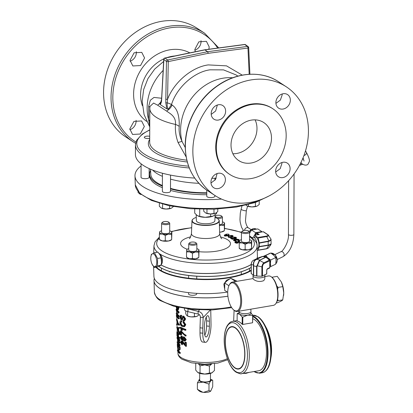 <?xml version="1.0" encoding="UTF-8"?>
<svg xmlns="http://www.w3.org/2000/svg" width="413" height="413" viewBox="0 0 413 413"><rect width="100%" height="100%" fill="white"/><g stroke="black" fill="none" stroke-linecap="round" stroke-linejoin="round"><path stroke-width="0.62" d="M232.395 321.381A26.546 11.471 80.3 0 1 232.726 321.314A26.546 11.471 80.3 0 1 237.263 322.481A26.546 11.471 80.3 0 1 249.122 350.565A26.546 11.471 80.3 0 1 241.626 373.651A26.546 11.471 80.3 0 1 241.295 373.693C241.491 374.209 239.819 373.744 236.282 372.304C228.817 367.72 223.19 349.981 224.352 336.6C224.708 331.933 225.741 328.18 227.444 325.341C231.151 320.545 231.564 322.037 232.395 321.381M235.771 371.54A25.307 10.934 80.3 0 1 224.269 340.1A25.307 10.934 80.3 0 1 235.942 323.869A25.307 10.934 80.3 0 1 247.444 355.309A25.307 10.934 80.3 0 1 235.771 371.54M136.073 120.343A8.126 6.799 -56.7 0 1 136.109 121.102A8.126 6.799 -56.7 0 1 129.842 129.744M129.806 128.908L133.946 121.381L141.602 120.957L144.344 126.507L140.198 134.029L132.552 134.457L129.806 128.908M136.305 51.718A8.126 6.799 -56.7 0 1 136.347 52.559A8.126 6.799 -56.7 0 1 130.09 61.201M130.043 60.365L134.106 52.792L141.762 52.368L144.581 57.97L140.523 65.548L132.857 65.966L130.043 60.365M201.012 40.722A8.126 6.799 -56.7 0 1 201.054 41.553A8.126 6.799 -56.7 0 1 194.879 50.169M195.21 51.759L194.843 49.421L198.849 41.811L206.417 41.326L209.2 46.901L208.88 49.24M275.889 102.62A8.126 6.799 -56.7 0 1 279.968 95.052A8.126 6.799 -56.7 0 1 287.577 94.598A8.126 6.799 -56.7 0 1 290.339 100.163A8.126 6.799 -56.7 0 1 286.266 107.726A8.126 6.799 -56.7 0 1 278.656 108.185A8.126 6.799 -56.7 0 1 275.889 102.62M282.156 93.978L282.198 94.814L280.386 100.085L275.925 103.379M211.182 113.627A8.126 6.799 -56.7 0 1 215.261 106.064A8.126 6.799 -56.7 0 1 222.87 105.604A8.126 6.799 -56.7 0 1 225.632 111.169A8.126 6.799 -56.7 0 1 221.559 118.732A8.126 6.799 -56.7 0 1 213.949 119.192A8.126 6.799 -56.7 0 1 211.182 113.627M217.367 105.01L215.607 111.035L211.219 114.37M210.945 182.164A8.126 6.799 -56.7 0 1 215.023 174.601A8.126 6.799 -56.7 0 1 222.628 174.141A8.126 6.799 -56.7 0 1 225.395 179.707A8.126 6.799 -56.7 0 1 221.316 187.275A8.126 6.799 -56.7 0 1 213.712 187.729A8.126 6.799 -56.7 0 1 210.945 182.164M217.119 173.553L215.405 179.655L210.986 182.995M275.652 171.158A8.126 6.799 -56.7 0 1 279.73 163.594A8.126 6.799 -56.7 0 1 287.334 163.135A8.126 6.799 -56.7 0 1 290.102 168.7A8.126 6.799 -56.7 0 1 286.023 176.263A8.126 6.799 -56.7 0 1 278.419 176.723A8.126 6.799 -56.7 0 1 275.652 171.158M281.909 162.521L281.955 163.357L280.174 168.695L275.693 171.999M255.12 119.863A22.761 19.05 -56.7 0 1 256.984 128.598A22.761 19.05 -56.7 0 1 232.886 153.744M231.022 145.009A22.761 19.05 -56.7 0 1 242.436 123.817A22.761 19.05 -56.7 0 1 263.747 122.537A22.761 19.05 -56.7 0 1 271.496 138.123A22.761 19.05 -56.7 0 1 260.076 159.315A22.761 19.05 -56.7 0 1 238.766 160.595A22.761 19.05 -56.7 0 1 231.022 145.009M281.305 281.929A12.184 5.266 80.3 0 1 281.336 281.986A12.184 5.266 80.3 0 1 283.741 293.08A12.184 5.266 80.3 0 1 283.612 295.388A12.184 5.266 80.3 0 1 283.602 295.465M272.766 278.145L272.559 277.128L277.242 276.333L281.325 281.965L282.797 286.622L283.741 293.085L282.75 299.874C282.162 300.643 280.293 301.635 277.149 302.837L276.189 303.003M277.123 301.046L278.068 300.669L277.66 299.058M229.225 285.078A14.228 6.149 -99.7 0 0 228.162 297.928A14.228 6.149 -99.7 0 0 233.412 309.698A14.228 6.149 -99.7 0 0 234.176 310.292A14.228 6.149 -99.7 0 0 240.733 301.17A14.228 6.149 -99.7 0 0 234.269 283.499A14.228 6.149 -99.7 0 0 229.225 285.078L229.587 284.418A14.899 6.438 80.3 0 1 232.323 282.105A14.899 6.438 80.3 0 1 234.868 282.766A14.899 6.438 80.3 0 1 241.522 298.522A14.899 6.438 80.3 0 1 237.32 311.479L273.442 305.336A14.899 6.438 -99.7 0 0 276.178 303.023A14.899 6.438 -99.7 0 0 277.288 289.57A14.899 6.438 -99.7 0 0 271.79 277.242A14.899 6.438 -99.7 0 0 270.99 276.617A14.899 6.438 -99.7 0 0 268.445 275.961L264.893 276.565M237.32 311.479A14.899 6.438 80.3 0 1 234.77 310.824A14.899 6.438 80.3 0 1 233.975 310.199L233.412 309.698M253.004 274.965L253.004 275.884A5.958 2.003 0.2 0 0 253.004 275.91L253.112 278.889L253.752 279.549C256.834 281.645 260.164 282.007 263.742 280.644L264.785 278.956L264.919 275.951A5.958 2.003 0.2 0 0 264.919 275.925L264.924 274.955M249.168 372.366A5.622 1.889 -179.8 0 1 245.105 373.058M247.454 372.841A2.912 0.981 -179.8 0 1 243.531 373.326M244.248 373.202A3.252 1.094 0.2 0 0 247.103 372.898M250.867 309.177L250.949 311.681A5.958 2.003 -179.8 0 1 250.949 311.707A5.958 2.003 -179.8 0 1 246.391 313.637A5.958 2.003 -179.8 0 1 239.695 312.584A5.958 2.003 -179.8 0 1 239.034 311.665A5.958 2.003 -179.8 0 1 239.034 311.639L239.05 311.185M250.949 311.707L250.944 313.338A5.958 2.003 -179.8 0 1 247.712 315.109A5.958 2.003 -179.8 0 1 239.69 314.216L242.214 317.055L242.188 324.282L242.772 324.437L252.596 322.765L252.808 315.253A8.126 2.731 -179.8 0 1 252.622 315.449L252.596 322.765M258.14 316.869A28.734 12.416 80.3 0 1 264.79 324.974L266.277 327.757A23.835 10.299 80.3 0 1 271.16 356.476L270.675 359.589C269.467 367.281 266.669 371.674 262.281 372.774A29.147 12.591 -99.7 0 0 270.51 347.426A29.147 12.591 -99.7 0 0 257.49 316.595A29.147 12.591 -99.7 0 0 252.808 315.264L257.955 316.683C260.453 318.361 262.73 321.123 264.79 324.974A28.734 12.416 80.3 0 1 270.675 359.589M252.797 318.733A26.546 11.471 80.3 0 1 254.398 319.569A26.546 11.471 80.3 0 1 266.256 347.648A26.546 11.471 80.3 0 1 258.765 370.735L241.626 373.651M239.705 312.316L237.341 313.539A8.126 2.731 -179.8 0 0 237.155 313.735L237.129 320.963A26.546 11.471 80.3 0 1 239.659 322.073A26.546 11.471 80.3 0 1 242.188 324.282M253.004 275.91A5.958 2.003 0.2 0 0 257.232 277.815A5.958 2.003 0.2 0 0 263.876 277.051A5.958 2.003 0.2 0 0 264.919 275.951M152.299 253.866A6.567 2.839 -99.7 0 0 150.848 256.989A6.567 2.839 -99.7 0 0 152.077 264.217A6.567 2.839 -99.7 0 0 155.267 266.55A6.567 2.839 -99.7 0 0 156.398 258.827A6.567 2.839 -99.7 0 0 152.299 253.866M154.452 252.735L157.983 252.136L160.249 255.265L161.07 257.851L161.514 262.813L161.044 265.213L157.513 265.817L157.539 258.45L154.452 252.735L151.344 254.382L150.848 256.989M152.077 264.217L154.405 267.464L157.513 265.817M161.044 265.213L157.931 266.86L154.405 267.464M251.889 237.532L253.169 237.258A5.958 2.576 80.3 0 1 253.215 237.248A5.958 2.576 80.3 0 1 254.232 237.511A5.958 2.576 80.3 0 1 256.943 244.764M257.17 248.667L257.17 248.667A5.958 2.576 -99.7 0 0 258.853 243.484A5.958 2.576 -99.7 0 0 256.194 237.181A5.958 2.576 -99.7 0 0 255.172 236.917L253.215 237.248M229.607 278.976L226.546 280.205L223.856 284.077L224.496 288.32M227.713 292.337L224.698 290.36L224.724 282.998L227.465 280.463L230.759 278.29L237.253 281.268M156.377 267.128A51.723 17.398 0.2 0 0 229.153 277.35A51.723 17.398 0.2 0 0 251.197 270.087M251.192 270.603A52.038 17.506 -179.8 0 1 229.298 277.737A52.038 17.506 -179.8 0 1 155.851 267.216M153.59 266.545L153.92 276.354A51.511 17.325 0.2 0 0 227.3 292.068M196.273 217.393A13.412 4.512 0.2 0 0 193.238 218.885A13.412 4.512 0.2 0 0 193.697 222.684A13.412 4.512 0.2 0 0 211.255 224.77A13.412 4.512 0.2 0 0 218.018 218.973A13.412 4.512 0.2 0 0 217.543 218.627A13.412 4.512 0.2 0 0 214.987 217.46M218.121 219.06A13.644 4.589 -179.8 0 1 218.229 219.148A13.644 4.589 -179.8 0 1 219.262 220.852A13.644 4.589 -179.8 0 1 208.906 225.328A13.644 4.589 -179.8 0 1 193.485 222.922A13.644 4.589 -179.8 0 1 191.973 220.754A13.644 4.589 -179.8 0 1 193.021 219.06A13.644 4.589 -179.8 0 1 193.129 218.973M251.207 267.402A51.811 17.429 -179.8 0 1 205.116 276.488A51.811 17.429 -179.8 0 1 159.423 266.896A51.811 17.429 -179.8 0 1 158.835 266.499M160.889 264.816C161.829 264.181 162.355 262.885 162.474 260.928L161.922 257.191L160.383 254.31L159.041 253.427M198.111 216.04A9.478 3.19 0.2 0 0 198.188 216.071A9.478 3.19 0.2 0 0 200.511 216.794A9.478 3.19 0.2 0 0 205.189 217.31A9.478 3.19 0.2 0 0 213.082 216.128A9.478 3.19 0.2 0 0 213.134 216.102M194.724 209.014L194.709 213.118L197.213 215.56L199.722 216.407L199.747 209.241M215.096 214.899L214.858 220.728A9.236 3.108 -179.8 0 1 209.99 223.407A9.236 3.108 -179.8 0 1 200.62 223.252A9.236 3.108 -179.8 0 1 196.381 220.666L196.185 214.739M206.768 190.119L206.748 196.227A4.063 1.368 0.2 0 0 207.202 196.856A4.063 1.368 0.2 0 0 211.766 197.574A4.063 1.368 0.2 0 0 214.874 196.258L214.879 195.447M162.428 173.228L162.366 191.307A4.063 1.368 0.2 0 0 162.815 191.937A4.063 1.368 0.2 0 0 167.384 192.654A4.063 1.368 0.2 0 0 170.492 191.338L170.548 175.102M141.081 163.811L141.029 177.306A4.063 1.368 0.2 0 0 141.483 177.936A4.063 1.368 0.2 0 0 146.047 178.653A4.063 1.368 0.2 0 0 149.155 177.332L149.186 168.607M149.707 138.37A3.598 1.208 -179.8 0 1 144.7 137.865A3.598 1.208 -179.8 0 1 144.302 137.307A3.598 1.208 -179.8 0 1 146.109 136.264A3.598 1.208 -179.8 0 1 149.713 136.28M286.178 135.629A39.276 32.864 -56.7 0 1 266.478 172.19A39.276 32.864 -56.7 0 1 229.705 174.4A39.276 32.864 -56.7 0 1 216.34 147.508A39.276 32.864 -56.7 0 1 236.04 110.947A39.276 32.864 -56.7 0 1 272.807 108.733A39.276 32.864 -56.7 0 1 286.178 135.629M229.705 174.4L229.091 173.997A39.276 32.864 -56.7 0 1 215.725 147.105A39.276 32.864 -56.7 0 1 235.425 110.545A39.276 32.864 -56.7 0 1 272.193 108.33L272.807 108.733M237.909 76.116L236.122 74.944L223.526 69.885L210.098 69.818C194.182 71.816 176.692 87.551 171.514 104.52L168.339 109.295L166.842 108.893L165.763 102.713L166.47 61.398L163.889 59.513A1.342 1.11 -53.8 0 1 165.066 58.114A1.342 0.563 -101.7 0 0 165.045 58.099A1.342 0.563 -101.7 0 0 164.808 58.037L204.672 49.808A1.342 0.563 -101.7 0 1 204.91 49.865A1.342 0.563 -101.7 0 1 204.931 49.88A1.342 1.11 -53.9 0 1 205.013 49.865A1.342 0.599 -97.6 0 0 204.993 49.849A1.342 0.599 -97.6 0 0 204.771 49.792L204.771 49.792A1.342 0.599 -97.6 0 0 204.719 49.803M249.173 74.283L247.96 48.042L208.095 53.329A1.342 0.568 -101.7 0 0 207.465 51.728A1.342 1.11 -53.9 0 1 207.548 51.713L247.413 46.426A1.342 1.105 -54 0 1 248.136 46.597L248.136 46.597A1.342 1.105 -54 0 1 248.538 47.438M249.917 74.242L248.688 47.624A1.342 0.434 -2.6 0 1 247.96 48.042A1.342 0.594 -97.6 0 0 247.413 46.426L244.821 44.547A1.342 0.599 -97.6 0 0 244.795 44.532A1.342 0.599 -97.6 0 0 244.573 44.47L204.771 49.792A1.342 1.342 0 0 0 204.678 49.808M186.155 156.914L178.096 142.568C175.876 136.466 175.014 130.425 175.499 124.442C176.16 116.259 169.877 113.56 166.604 111.087A10.836 8.812 134.5 0 0 172.082 105.031L171.514 104.52A4.063 0.49 19.1 0 0 167.26 102.827C166.945 105.547 167.301 107.705 168.339 109.295M165.747 99.094A1.342 0.392 1.1 0 0 167.554 99.296L167.26 102.827A1.342 0.284 -1.4 0 1 165.763 102.713M172.082 105.031C177.151 108.412 179.531 115.547 179.232 126.445L179.072 129.006C179.144 133.213 180.13 137.364 182.035 141.463L185.231 147.498M149.749 126.373L148.566 119.491L148.665 106.378L150.337 100.24L153.992 97.437L161.617 98.242M216.273 178.173A70.427 23.691 -179.8 0 1 211.848 178.333M194.693 178.07A70.427 23.691 -179.8 0 1 143.239 165.365A70.427 23.691 -179.8 0 1 135.423 154.467L135.459 144.762A70.427 23.691 -179.8 0 0 143.27 155.66A70.427 23.691 -179.8 0 0 189.293 167.983M192.845 150.993A65.006 54.397 123.3 0 0 214.972 195.509A65.006 54.397 123.3 0 0 275.832 191.844A65.006 54.397 123.3 0 0 308.439 131.334A65.006 54.397 123.3 0 0 286.312 86.818A65.006 54.397 123.3 0 0 225.452 90.483A65.006 54.397 123.3 0 0 192.845 150.993M204.507 33.123A65.006 54.397 -56.7 0 0 143.647 36.783A65.006 54.397 -56.7 0 0 111.04 97.298A65.006 54.397 -56.7 0 0 133.167 141.814L125.686 136.904A65.006 54.397 -56.7 0 1 103.56 92.388A65.006 54.397 -56.7 0 1 136.166 31.873A65.006 54.397 -56.7 0 1 197.027 28.213L204.507 33.123L218.782 47.918M166.842 108.893L160.156 104.499L159.552 103.529L161.225 101.479M166.604 111.087L157.616 105.186L153.584 103.049L149.96 106.43L149.811 108.464A56.199 18.905 -179.8 0 0 156.047 117.163A56.199 18.905 -179.8 0 0 175.499 124.442A10.836 4.264 -173.7 0 1 179.232 126.445M178.096 142.568A10.836 1.012 157.3 0 1 182.035 141.463A47.392 39.653 -56.7 0 1 180.6 130.012A47.392 39.653 -56.7 0 1 232.658 77.773M149.857 107.349A10.836 2.432 0.5 0 0 148.665 106.378M157.616 105.186A10.836 9.184 112.3 0 0 159.552 103.529L160.569 103.245L161.483 99.698A1.342 0.573 -174.1 0 0 161.622 99.998C161.478 102.125 160.987 103.627 160.156 104.499M149.764 121.561A10.836 7.79 -3.5 0 0 148.566 119.491A47.392 39.653 -56.7 0 1 147.131 108.041A47.392 39.653 -56.7 0 1 163.14 70.427M242.261 75.13L226.51 65.858L208.25 64.908C191.911 67.071 174.023 82.187 167.554 99.296L168.277 61.599A1.342 0.568 -101.7 0 0 167.647 59.999A1.342 1.11 -53.8 0 0 166.47 61.398A1.342 0.392 1.1 0 0 168.277 61.599L208.095 53.329A1.342 0.594 -97.6 0 0 207.548 51.713L205.013 49.865L244.821 44.547A1.342 1.105 -54 0 1 245.544 44.718L248.136 46.597A1.342 1.342 0 0 1 248.688 47.624M161.896 96.57A1.342 0.47 -176.9 0 1 161.746 96.337L163.739 59.281A1.342 0.47 -176.9 0 0 163.889 59.513L161.622 99.998M221.528 199.081A70.804 23.815 -179.8 0 1 134.979 175.866A70.804 23.815 -179.8 0 1 141.07 165.943M199.722 216.407L205.189 217.31L213.118 216.113L216.577 213.542L216.582 212.597M210.656 216.619L210.666 213.96M229.055 234.548L228.141 235.167L224.806 235.467L224.538 234.796L225.173 235.333L227.387 235.121L225.503 234.584L225.988 234.186L228.446 234.104L229.055 234.548L229.05 235.178L228.141 235.802L224.806 236.102L224.538 235.431M225.612 235.415L225.503 234.584M232.855 236.267L232.777 236.954L232.323 236.788L232.411 235.74L230.01 235.854L231.394 236.045L231.739 237M232.405 236.37L231.698 236.251M231.388 236.68L231.043 237.465L228.549 237.408L228.141 236.401L229.396 235.735L231.523 235.41L232.855 235.637L233.237 236.603M235.859 237.573L233.98 237.047L236.19 237.31L235.704 238.043L231.569 237.795L232.855 238.575L232.855 239.21L232.302 239.308L230.568 238.26L230.568 237.63L235.389 237.842L235.704 237.392L235.704 237.749M235.704 238.027L234.248 237.888M234.207 237.857L233.98 237.047M236.184 237.94L235.704 238.678L232.813 238.549M236.128 240.572L233.722 240.041C233.335 239.488 233.97 239.122 235.616 238.941L239.019 239.478L238.193 240.32L237.816 240.108L238.435 239.535L235.849 239.179C234.605 239.287 234.078 239.55 234.279 239.958L236.076 240.325L236.128 241.207L233.722 240.676L233.551 239.716L233.722 240.676M239.019 240.108L238.187 240.949L237.811 240.743L237.816 240.108M238.43 240.165L235.849 239.808L234.476 240.098M234.982 242.679L234.956 241.889L234.982 242.679L236.794 243.293L238.007 242.942L238.487 242.163L239.308 242.101M239.364 241.476L238.487 241.528L238.007 242.312L236.799 242.663L234.982 242.049L236.546 241.218L236.675 242.075L235.611 242.648M239.241 243.154L238.988 242.302L239.292 242.271M236.799 242.663L236.794 243.293M238.007 242.312L238.007 242.942M238.487 241.528L238.487 242.163M238.941 241.445L238.936 242.075M239.277 242.519L239.112 243.164M236.68 241.445L235.611 242.018L236.664 242.436L237.356 242.199L237.733 241.507L239.39 241.238M235.849 239.179L235.849 239.808M238.193 240.32L238.187 240.949M239.019 239.478L239.153 240.376M235.704 238.043L235.704 238.678M236.19 237.31L236.453 238.255M234.248 237.258L234.248 237.862M232.855 238.575L232.302 238.678L232.302 239.308M232.302 238.678L230.568 237.63M232.855 235.637L232.782 236.319L232.328 236.159M231.394 236.045L231.043 236.83L228.549 236.773L228.141 236.401M232.607 235.973L232.411 235.74L232.405 236.122M232.782 236.319L232.777 236.954M228.549 236.773L228.549 237.408M231.043 236.83L231.043 237.465M231.92 235.632L231.92 236.262M224.244 235.725L224.538 234.796M225.054 235.296L225.054 234.925L225.173 235.333M224.806 235.467L224.806 236.102M228.141 235.167L228.141 235.802M226.04 234.982L226.04 235.42M230.759 278.29L235.09 281.134L234.522 281.733M224.724 282.998L228.9 285.739M235.869 281.501L235.09 281.134M258.094 234.651L258.171 234.563A0.671 0.294 41.5 0 1 258.187 234.636A0.671 0.31 40.5 0 0 258.156 234.574L256.199 233.293L255.358 235.116M254.635 235.24L255.611 232.669L261.863 231.605L257.8 228.941L251.548 230.005L249.586 233.257M251.548 230.005L255.611 232.669M261.863 231.605L262.1 231.951M254.718 235.224A6.087 5.095 -56.7 0 1 255.972 233.784M257.65 232.71A6.087 5.095 -56.7 0 1 258.987 232.302A6.087 5.095 -56.7 0 1 260.324 232.251M257.211 249.865L257.836 250.273A0.671 0.289 -99.7 0 0 257.949 250.304A0.671 0.289 -99.7 0 0 258.104 250.128L259.23 246.783A0.671 0.289 -99.7 0 0 259.271 246.499L259.281 243.159A0.671 0.289 -99.7 0 0 259.245 242.823L258.146 238.017A0.671 0.289 -99.7 0 0 257.877 237.521L254.511 235.307A0.671 0.289 -99.7 0 0 254.393 235.281A0.671 0.289 -99.7 0 0 254.243 235.456L253.659 237.176M270.882 239.339C271.486 239.592 270.871 240.258 269.039 241.326A0.671 0.299 -123.1 0 0 268.894 241.011L266.736 236.556A0.671 0.289 -99.7 0 0 266.473 236.06C268.047 235.73 268.46 235.281 267.707 234.703L263.226 231.76L256.731 232.865L259.23 234.507L258.192 234.682M256.199 233.293A0.671 0.563 -56.7 0 1 256.731 232.865M263.226 231.76A0.671 0.563 -56.7 0 1 263.592 231.832L268.073 234.775A0.671 0.563 123.3 0 0 267.707 234.703M258.104 250.128L266.695 248.667L268.878 245.25A0.671 0.439 -82.4 0 0 269.028 244.945L271.114 243.835L270.866 244.666L268.878 245.25L259.23 246.783M259.245 242.823L268.894 241.011C270.778 239.896 271.408 239.235 270.778 239.029M271.114 243.835L271.011 239.142L268.073 234.775A0.671 0.563 123.3 0 1 268.243 234.961C269.054 235.524 268.553 236.055 266.736 236.556L258.146 238.017M259.271 246.499L269.028 244.945M269.039 241.326L259.281 243.159M257.949 250.304L266.54 248.843A0.671 0.289 80.3 0 0 266.695 248.667L268.46 248.012L270.866 244.666M268.46 248.012L266.54 248.843A0.671 0.289 80.3 0 1 266.426 248.812M258.171 234.563L254.511 235.307M162.474 260.928A5.849 2.53 -99.7 0 0 161.922 257.191M161.524 262.699A6.567 2.839 -99.7 0 0 161.535 262.606A6.567 2.839 -99.7 0 0 160.306 255.384A6.567 2.839 -99.7 0 0 160.28 255.322M161.07 257.851L157.539 258.45M270.742 253.045L265.724 255.492L267.918 257.882L270.732 259.978L270.412 263.437L270.711 266.597L275.729 264.15L276.049 260.691L275.755 257.526L273.556 255.136L270.742 253.045L263.014 256.494M275.755 257.526L270.732 259.978M270.711 266.597L269.741 267.02M262.895 256.71L265.724 255.492M263.308 256.566A6.087 4.734 64 0 1 267.918 257.882A6.087 4.734 64 0 1 270.412 263.437A6.087 4.734 64 0 1 269.746 266.122M253.257 260.381A0.671 0.521 -116 0 1 253.365 260.329L255.941 259.596L262.462 256.432L258.899 257.629L253.365 260.329C252.033 261.093 251.341 262.539 251.285 264.666L251.285 264.465M266.684 273.891L261.857 276.245L256.917 276.08L253.67 275.357L251.254 273.566M267.025 269.281A0.671 0.521 -116 0 0 267.325 268.791L269.741 267.614L269.766 260.732L264.227 263.432C263.169 264.062 262.596 265.265 262.503 267.046L262.472 276.147M261.857 276.245L261.888 267.144C262.116 265.063 262.797 263.618 263.922 262.797L269.462 260.092L265.915 257.242L259.973 260.138L259.627 260.458L263.922 262.797A0.671 0.521 64 0 1 264.227 263.432M256.597 276.039L256.628 266.607L259.312 260.371L265.667 257.113L262.709 256.427L256.127 259.627C254.32 260.675 253.489 262.441 253.639 264.924L253.67 275.357M269.462 260.092A0.671 0.521 64 0 1 269.766 260.732M269.741 267.614A0.671 0.521 64 0 1 269.441 268.104L267.103 269.245M253.639 264.924L251.285 264.666L251.254 273.767M262.503 267.046L256.809 265.662M253.448 275.27L253.406 264.955C253.215 262.425 254.057 260.639 255.941 259.596A0.671 0.336 -113.6 0 1 256.127 259.627M259.312 260.371A0.671 0.568 -151.3 0 1 259.627 260.458L256.948 266.643L256.917 276.08M266.695 269.994L267.066 269.266L269.483 268.083M266.752 273.989L266.767 270.092L266.633 274.118M242.214 317.055A8.126 2.731 -179.8 0 0 242.798 317.122L242.772 324.437M242.798 317.122L247.712 315.109L252.622 315.449M252.808 315.253L250.944 312.946M237.155 313.735L239.69 314.216A5.958 2.003 -179.8 0 1 239.029 313.297L239.034 311.665M271.79 277.242L272.348 277.743A14.228 6.149 80.3 0 1 277.598 289.518A14.228 6.149 80.3 0 1 276.534 302.362L276.178 303.023M277.613 289.585L278.114 287.417L276.777 285.92M272.559 277.128L271.935 277.371M278.114 287.417L282.797 286.622M278.068 300.669L282.75 299.874M301.583 163.491A3.185 2.664 -56.7 0 1 300.55 163.331M205.911 213.139A6.087 2.05 0.2 0 0 205.968 213.165A6.087 2.05 0.2 0 0 210.465 213.96A6.087 2.05 0.2 0 0 215.534 213.196A6.087 2.05 0.2 0 0 215.555 213.191L210.465 213.96L205.881 213.123L203.738 211.265L203.743 209.329M217.79 209.03L217.78 211.539L215.88 213.036M206.97 209.345L206.954 213.376M213.991 209.205L213.975 213.516M247.341 206.092A6.087 2.05 0.2 0 0 247.402 206.118A6.087 2.05 0.2 0 0 251.899 206.913A6.087 2.05 0.2 0 0 256.969 206.149A6.087 2.05 0.2 0 0 256.984 206.144L251.899 206.913L247.315 206.077L246.009 205.158M259.225 201.095L259.214 204.487L257.309 205.989M248.394 204.569L248.389 206.33M255.425 202.489L255.41 206.464M161.524 208.219A6.087 2.05 0.2 0 0 161.586 208.245A6.087 2.05 0.2 0 0 166.083 209.04A6.087 2.05 0.2 0 0 171.152 208.281A6.087 2.05 0.2 0 0 171.168 208.271L166.083 209.04L161.498 208.209L159.351 206.35L159.361 203.253M173.398 206.562L171.493 208.121M162.588 204.172L162.572 208.462M169.604 205.829L169.593 208.596M140.193 194.218A6.087 2.05 0.2 0 0 140.25 194.244A6.087 2.05 0.2 0 0 141.096 194.538M140.957 194.43L139.625 193.914L138.019 192.344L138.019 191.518M204.791 335.201A8.126 2.323 96.3 0 0 206.603 325.981L206.624 320.875A8.126 2.323 96.3 0 0 206.242 317.153M209.386 321.185A8.126 2.323 96.3 0 0 207.806 315.702A8.126 2.323 96.3 0 0 206.934 316.126A8.126 2.323 96.3 0 0 204.43 326.373L204.414 331.474A8.126 2.323 96.3 0 0 205.994 336.956A8.126 2.323 96.3 0 0 209.37 326.285L209.386 321.185L206.624 320.875M168.401 223.159A3.258 1.094 -179.8 0 1 164.193 223.531A3.258 1.094 -179.8 0 1 162.624 222.158A3.258 1.094 -179.8 0 1 162.929 221.957A3.258 1.094 -179.8 0 1 166 221.471A3.258 1.094 -179.8 0 1 168.705 222.179A3.258 1.094 -179.8 0 1 168.401 223.159M168.705 222.179L169.459 222.844A4.063 1.368 -179.8 0 1 169.728 223.33A4.063 1.368 -179.8 0 1 169.077 224.068A4.063 1.368 -179.8 0 1 164.513 224.626A4.063 1.368 -179.8 0 1 161.602 223.304A4.063 1.368 -179.8 0 1 161.87 222.819L162.624 222.158M169.728 223.33L169.697 232.328A4.063 1.368 -179.8 0 1 169.046 233.061A4.063 1.368 -179.8 0 1 164.482 233.619A4.063 1.368 -179.8 0 1 161.571 232.297L161.602 223.304M245.255 230.315A3.258 1.094 -179.8 0 1 248.574 231.027A3.258 1.094 -179.8 0 1 245.807 232.498A3.258 1.094 -179.8 0 1 242.488 231.006A3.258 1.094 -179.8 0 1 245.255 230.315M248.574 231.027L249.323 231.693A4.063 1.368 -179.8 0 1 249.591 232.183A4.063 1.368 -179.8 0 1 245.869 233.531A4.063 1.368 -179.8 0 1 241.466 232.152A4.063 1.368 -179.8 0 1 241.734 231.667L242.488 231.006M249.591 232.183L249.56 241.177A4.063 1.368 -179.8 0 1 245.838 242.524A4.063 1.368 -179.8 0 1 241.435 241.146L241.466 232.152M199.685 373.362L199.66 380.141A5.405 1.817 0.2 0 0 204.223 381.953A5.405 1.817 0.2 0 0 210.207 380.729A5.405 1.817 0.2 0 0 210.465 380.182L210.491 373.398M199.665 379.211A6.066 2.039 0.2 0 0 203.211 382.097A6.066 2.039 0.2 0 0 209.685 381.498A6.066 2.039 0.2 0 0 210.47 379.253M199.665 379.186L197.393 382.851L203.206 382.123L209.004 384.136C210.243 381.08 211.482 379.779 212.721 380.244L210.47 379.191M221.42 215.942A3.258 1.094 -179.8 0 1 221.027 216.97A3.258 1.094 -179.8 0 1 216.835 217.284A3.258 1.094 -179.8 0 1 215.333 215.922A3.258 1.094 -179.8 0 1 215.72 215.679A3.258 1.094 -179.8 0 1 218.787 215.24A3.258 1.094 -179.8 0 1 221.42 215.942L222.168 216.608A4.063 1.368 -179.8 0 1 222.437 217.099A4.063 1.368 -179.8 0 1 221.683 217.888A4.063 1.368 -179.8 0 1 217.145 218.384M222.437 217.099L222.416 223.361A4.063 1.368 -179.8 0 1 221.662 224.145A4.063 1.368 -179.8 0 1 219.391 224.667M200.377 317.251L203.144 317.556L202.778 328.103L200.011 327.798L200.377 317.251C200.346 315.568 199.598 314.505 198.142 314.066L187.951 311.665A8.126 2.731 -179.8 0 1 184.446 309.404L184.446 308.475M188.565 292.636L188.56 293.927A4.063 1.368 0.2 0 0 191.08 295.202A4.063 1.368 0.2 0 0 195.514 294.913A4.063 1.368 0.2 0 0 196.686 293.958L196.686 293.364M195.845 242.73L196.593 243.396A4.063 1.368 -179.8 0 1 196.862 243.887A4.063 1.368 -179.8 0 1 195.69 244.837A4.063 1.368 -179.8 0 1 191.255 245.131A4.063 1.368 -179.8 0 1 188.736 243.856A4.063 1.368 -179.8 0 1 189.004 243.371L189.763 242.71A3.258 1.094 -179.8 0 1 190.481 242.333A3.258 1.094 -179.8 0 1 195.845 242.73A3.258 1.094 -179.8 0 1 195.122 243.887A3.258 1.094 -179.8 0 1 191.038 244.026A3.258 1.094 -179.8 0 1 189.763 242.71M196.862 243.887L196.841 250.144A4.063 1.368 -179.8 0 1 195.669 251.099A4.063 1.368 -179.8 0 1 191.234 251.388A4.063 1.368 -179.8 0 1 188.715 250.118L188.736 243.856M154.343 278.383A51.418 17.294 0.2 0 0 153.992 280.37A51.418 17.294 0.2 0 0 159.697 288.326A51.418 17.294 0.2 0 0 227.914 296.173M178.545 349.176L177.977 346.321M179.691 353.44L180.295 353.337L180.269 352.557A27.346 9.2 -179.8 0 1 179.237 351.67L178.844 350.332L180.176 349.341L180.145 348.36L179.547 348.464L179.572 349.444L178.24 350.436L178.633 351.768A27.346 9.2 0.2 0 0 179.67 352.661L179.691 353.44A27.315 9.189 -179.8 0 1 177.451 350.745L177.425 349.966A27.346 9.2 0.2 0 0 178.204 351.293L177.296 345.872L178.029 349.625L179.547 348.464M179.526 347.782L180.125 347.679L180.104 346.899A27.557 9.267 -179.8 0 1 177.848 344.205L177.249 344.308A27.557 9.267 0.2 0 0 179.5 347.003L179.526 347.782A27.526 9.262 -179.8 0 1 177.27 345.087L177.249 344.308M179.077 342.176L177.167 341.752L178.891 342.372L177.058 338.371L177.022 337.189A27.821 9.36 0.2 0 0 179.288 339.878L179.314 340.658A27.79 9.349 -179.8 0 1 177.244 338.407L179.361 342.336L179.387 343.193L177.373 342.604A27.635 9.298 0.2 0 0 179.438 344.855L179.459 345.635A27.609 9.287 -179.8 0 1 177.203 342.945L177.167 341.752M179.314 340.658L179.913 340.555L179.892 339.775A27.821 9.36 -179.8 0 1 177.621 337.085L177.022 337.189M179.387 343.193L179.991 343.089L179.965 342.232L178.576 340.059M179.459 345.635L180.063 345.531L180.037 344.752A27.635 9.298 -179.8 0 1 178.246 342.95M177.822 331.804L177.012 331.722L177.822 331.804L178.431 334.184M179.727 334.225L179.701 333.312L179.097 333.415L179.123 334.324L179.727 334.225L178.504 335.155L178.53 336.471A27.903 9.385 -179.8 0 0 179.825 337.627L179.851 338.412L179.247 338.51A27.872 9.375 -179.8 0 1 176.976 335.826L176.893 333.224C176.831 331.856 176.94 331.417 177.218 331.907L177.833 334.287L179.097 333.415M179.526 327.432L176.707 327.313L179.526 327.432L179.552 328.263L178.029 328.273L178.106 330.885L178.71 330.782L178.633 328.175M178.106 330.885L179.066 332.367L179.092 333.198L179.691 333.095L179.67 332.264L178.71 330.782M176.63 324.902L176.599 323.962L177.316 323.384L176.459 319.44L177.59 323.374A28.394 9.551 0.2 0 0 178.834 324.463L178.855 325.243A28.368 9.54 -179.8 0 1 177.616 324.153L176.63 324.902L177.234 324.799L178.215 324.05M178.855 325.243L179.459 325.145L179.433 324.36A28.394 9.551 -179.8 0 1 178.194 323.271L177.058 319.337L176.459 319.44M178.669 318.903L179.268 318.8L179.247 318.02A28.631 9.633 -179.8 0 1 176.934 315.341L176.33 315.444A28.631 9.633 0.2 0 0 178.643 318.124L178.669 318.903A28.605 9.623 -179.8 0 1 176.356 316.224L176.33 315.444M178.602 316.657A28.688 9.649 -179.8 0 1 176.284 313.978L176.258 313.147L177.776 312.187A28.833 9.7 -179.8 0 1 176.16 310.08L176.139 309.296A28.864 9.711 0.2 0 0 178.462 311.975L178.488 312.811L176.588 313.834A28.714 9.659 0.2 0 0 178.576 315.878L178.602 316.657L179.201 316.559L179.18 315.775A28.714 9.659 -179.8 0 1 177.192 313.73L179.087 312.708L179.061 311.877A28.864 9.711 -179.8 0 1 176.826 309.394M178.313 307.329L177.76 309.967L178.364 309.864L178.948 307.463M177.838 308.96L176.883 307.004M183.873 319.987L182.974 320.029L183.62 320.085L184.317 318.846L183.264 317.055L182.546 317.39L182.04 319.368L181.018 319.745L179.774 316.977L180.424 315.3L180.987 315.403L181.008 316.182L180.662 316.136M181.622 319.641L182.639 319.264L183.145 317.287L182.546 317.39L183.264 317.055M181.395 318.867L180.956 318.939L181.359 318.908L180.956 318.939L180.254 317.22L181.008 316.182L181.612 316.079L181.586 315.3L180.424 315.3M181.555 318.836L180.853 317.117L181.023 316.177M183.93 320.922L184.534 320.818L185.628 318.944L183.8 316.157L182.551 316.167L183.202 316.26L185.024 319.048L183.93 320.922L183 320.808L182.974 320.029M183.955 326.74L184.559 326.637L185.809 324.701L183.77 321.541L183.166 321.644L185.205 324.804L183.955 326.74L182.334 326.507C180.982 325.991 180.187 324.664 179.939 322.532C179.954 321.268 180.352 320.71 181.131 320.855L181.297 321.701L181.008 321.712M181.73 320.751L180.749 320.86L181.73 320.751L181.896 321.603L181.297 321.701L180.419 322.837C180.636 324.417 181.266 325.377 182.303 325.723L183.62 325.96L184.497 324.644L183.011 322.357L183.166 321.644M183.904 325.872L182.907 325.625C181.87 325.279 181.24 324.313 181.023 322.734L181.374 321.696M185.303 330.307L185.902 330.204L185.881 329.424A28.321 9.525 -179.8 0 1 180.734 327.225L180.135 327.328A28.321 9.525 0.2 0 0 185.277 329.528L185.303 330.307A28.29 9.514 -179.8 0 1 181.106 328.624L181.839 330.426A28.234 9.499 -179.8 0 1 181.281 330.157L180.135 327.328M181.839 330.426L182.443 330.323L181.957 329.037M185.483 336.058L186.087 335.96L186.062 335.18L184.425 334.339L181.328 331.014A28.187 9.484 -179.8 0 1 180.889 330.767L180.29 330.87A28.187 9.484 0.2 0 0 180.724 331.112L183.826 334.442L185.458 335.279L185.483 336.058L180.853 331.954L180.946 335.072A28.043 9.432 -179.8 0 1 180.404 334.773L180.29 330.87M180.946 335.072L181.55 334.974L181.488 332.93M181.446 337.008L180.915 337.669L181.064 338.392L182.66 339.837L181.963 338.092L182.727 336.9L183.589 337.039L185.68 339.641L184.668 341.05L182.964 340.735L180.951 339.14L180.429 337.344L181.493 336.218L181.575 337.029L182.174 336.925L182.092 336.115L180.997 336.156L182.092 336.115M182.164 339.016L181.663 338.288L181.72 336.962M184.668 341.05L185.272 340.947L186.278 339.538L184.188 336.936L182.727 336.9M185.814 346.399L186.413 346.295L186.289 342.392A27.836 9.365 -179.8 0 1 185.499 342.134L184.895 342.238A27.836 9.365 0.2 0 0 185.69 342.496L185.814 346.399L181.426 341.763M181.756 341.825L181.059 342.506L181.901 344.014L181.865 344.762L182.469 344.664L182.505 343.91L181.663 342.403L181.766 341.845M184.957 344.23L182.329 340.942L181.162 340.926L181.725 341.045L184.988 345.118L184.895 342.238M181.359 318.908L181.942 316.709L182.551 316.167M182.112 319.729L181.018 319.745M182.04 319.368L182.639 319.264M180.987 315.403L181.586 315.3M180.254 317.22L180.853 317.117M183.202 316.26L183.8 316.157M185.024 319.048L185.628 318.944M185.205 324.804L185.809 324.701M180.419 322.837L181.023 322.734M182.303 325.723L182.907 325.625M185.277 329.528L185.881 329.424M180.724 331.112L181.328 331.014M183.826 334.442L184.425 334.339M185.458 335.279L186.062 335.18M180.915 337.669L181.519 337.566M181.064 338.392L181.663 338.288M183.589 337.039L184.188 336.936M185.68 339.641L186.278 339.538M182.541 338.567L183.671 340.25L184.332 340.327L184.962 339.465L183.635 337.829L183.021 337.726L182.541 338.567L183.145 338.464L183.341 337.757M184.611 340.235L183.145 338.464M183.671 340.25L184.275 340.147M181.865 344.762L180.574 342.217L181.162 340.926M185.69 342.496L186.289 342.392M181.059 342.506L181.663 342.403M181.901 344.014L182.505 343.91M181.725 341.045L182.329 340.942M183.873 343.575L184.477 343.477M176.243 306.854L176.955 308.81L177.58 309.161L177.941 307.246M177.76 309.967L176.981 309.59L176.098 306.818M178.39 308.134L178.994 308.036M176.955 308.81L177.554 308.707M176.139 309.296L176.712 309.203M178.462 311.975L179.061 311.877M178.488 312.811L179.087 312.708M176.588 313.834L177.192 313.73M178.576 315.878L179.18 315.775M178.643 318.124L179.247 318.02M177.59 323.374L178.194 323.271M178.834 324.463L179.433 324.36M179.092 333.198L176.707 327.313M178.922 327.535L178.948 328.366M179.066 332.367L179.67 332.264M177.786 328.851L177.466 327.907M176.867 328.01L177.802 330.323L177.74 328.232L176.867 328.01M179.123 334.324L177.9 335.258L178.504 335.155M177.9 335.258L177.931 336.574L178.53 336.471M177.931 336.574A27.903 9.385 0.2 0 0 179.227 337.731L179.825 337.627M179.227 337.731L179.247 338.51M177.1 335.377A27.903 9.385 0.2 0 0 177.667 336.265L177.249 332.692L177.038 333.523L177.1 335.377L177.636 335.284M177.038 333.523L177.507 333.446M179.288 339.878L179.892 339.775M179.361 342.336L179.965 342.232M179.438 344.855L180.037 344.752M179.5 347.003L180.104 346.899M177.425 349.966L177.858 349.894M177.296 345.872L177.626 345.815M179.572 349.444L180.176 349.341M178.24 350.436L178.844 350.332M178.633 351.768L179.237 351.67M179.67 352.661L180.269 352.557M198.834 257.123L199.025 249.834L198.689 252.193L198.834 257.123L198.668 257.542L195.54 258.837A6.087 2.05 0.2 0 0 198.292 257.872L198.72 257.562M199.025 249.834L198.859 250.247A6.087 2.05 0.2 0 1 195.566 251.961L198.689 252.193M192.417 258.605L189.459 258.719A6.087 2.05 0.2 0 0 195.54 258.837L192.417 258.605L192.437 253.257L195.566 251.961A6.087 2.05 -179.8 0 1 189.479 251.842L186.521 251.956L186.862 249.597M192.437 253.257L189.479 251.842A6.087 2.05 -179.8 0 1 186.697 250.015A6.087 2.05 -179.8 0 1 187.239 249.261A6.087 2.05 -179.8 0 1 188.72 248.59M186.521 257.325L187.208 257.836A6.087 2.05 0.2 0 0 189.459 258.719L186.506 257.304L186.521 251.956M186.506 257.304L186.671 256.891M196.846 248.621A6.087 2.05 -179.8 0 1 198.323 249.302A6.087 2.05 -179.8 0 1 198.859 250.247M210.346 310.013L203.144 317.556C202.953 314.195 201.291 312.12 198.152 311.33L188.369 309.027M200.011 327.798L199.995 332.899A13.541 3.877 96.3 0 0 202.633 342.036L205.4 342.341A13.541 3.877 96.3 0 0 211.022 324.556L210.754 309.998M198.142 314.066L198.152 311.33L199.474 309.946M202.778 328.103L202.762 333.208A13.541 3.877 96.3 0 0 205.4 342.341M199.355 314.696L196.887 316.353L194.42 316.673L191.018 316.879L187.76 316.151A6.087 2.05 0.2 0 0 191.018 316.879A6.087 2.05 0.2 0 0 196.887 316.353A6.087 2.05 0.2 0 0 197.331 316.182A6.087 2.05 0.2 0 0 197.393 316.157M185.757 310.901L185.747 313.772L186.681 315.424L187.616 316.059L187.631 311.588M194.43 313.188L194.42 316.673M197.331 316.182L196.887 316.353M224.409 230.34L224.6 223.046L224.259 225.405L224.409 230.34L224.244 230.753L221.115 232.049A6.087 2.05 0.2 0 0 223.867 231.089L224.295 230.774M224.6 223.046L224.435 223.464A6.087 2.05 0.2 0 1 221.136 225.173L224.259 225.405M219.427 225.704L221.136 225.173A6.087 2.05 -179.8 0 1 219.417 225.364M219.644 232.121L221.115 232.049A6.087 2.05 0.2 0 1 219.644 232.225M222.421 221.833A6.087 2.05 -179.8 0 1 223.898 222.514A6.087 2.05 -179.8 0 1 224.435 223.464M212.721 380.244L212.7 386.692L210.718 391.126A6.107 2.055 -179.8 0 1 203.521 392.35L202.814 392.273A6.107 2.055 -179.8 0 1 199.324 391.08L197.373 389.299L202.814 392.273M197.393 382.851L197.373 389.299M203.521 392.35L208.983 390.59L210.718 391.126M209.004 384.136L208.983 390.59M211.957 363.698L209.417 366.037L209.391 373.135L211.926 372.836L214.471 370.497L214.492 363.616M209.417 366.037L204.734 364.927L200.047 365.856L198.457 363.863M209.391 373.135L204.703 374.064L200.021 372.954L200.047 365.856M200.021 372.954L197.868 372.567L195.726 370.136L195.747 363.554M197.868 372.567L197.688 372.438A8.126 2.731 0.2 0 0 197.868 372.567A8.126 2.731 0.2 0 0 204.703 374.064A8.126 2.731 0.2 0 0 211.926 372.836A8.126 2.731 0.2 0 0 212.483 372.495A8.126 2.731 0.2 0 0 212.519 372.474M211.425 363.941A8.126 2.731 -179.8 0 1 204.734 364.927A8.126 2.731 -179.8 0 1 198.813 363.899M249.566 239.648A6.087 2.05 -179.8 0 1 251.042 240.335A6.087 2.05 -179.8 0 1 251.579 241.28L251.409 243.226L248.285 242.994A6.087 2.05 0.2 0 0 251.579 241.28L251.744 240.862L251.579 241.28M239.241 248.358L239.927 248.869A6.087 2.05 0.2 0 0 242.178 249.751L245.136 249.633L245.157 244.289L248.285 242.994A6.087 2.05 -179.8 0 1 242.204 242.875A6.087 2.05 -179.8 0 1 239.416 241.042A6.087 2.05 -179.8 0 1 239.958 240.294A6.087 2.05 -179.8 0 1 241.44 239.623M245.157 244.289L242.204 242.875L239.241 242.989L239.581 240.629M245.136 249.633L248.259 249.87A6.087 2.05 0.2 0 1 242.178 249.751L239.225 248.337L239.39 247.924M251.744 240.862L251.553 248.156L251.409 243.226M251.553 248.156L251.388 248.569L248.259 249.87A6.087 2.05 0.2 0 0 251.011 248.905L251.44 248.595M239.225 248.337L239.241 242.989M169.702 230.8A6.087 2.05 -179.8 0 1 171.178 231.481A6.087 2.05 -179.8 0 1 171.715 232.431L171.54 234.377L168.416 234.14A6.087 2.05 0.2 0 0 171.715 232.431L171.88 232.013L171.715 232.431M159.377 239.509L160.063 240.02A6.087 2.05 0.2 0 0 162.314 240.903L165.272 240.784L165.293 235.441L168.416 234.14A6.087 2.05 -179.8 0 1 162.335 234.026A6.087 2.05 -179.8 0 1 159.547 232.194A6.087 2.05 -179.8 0 1 160.089 231.445A6.087 2.05 -179.8 0 1 161.576 230.774M165.293 235.441L162.335 234.026L159.377 234.14L159.717 231.781M165.272 240.784L168.396 241.016A6.087 2.05 0.2 0 1 162.314 240.903L159.361 239.488L159.526 239.07M171.88 232.013L171.689 239.308L171.54 234.377M171.689 239.308L171.524 239.721L168.396 241.016A6.087 2.05 0.2 0 0 171.147 240.056L171.576 239.741M159.361 239.488L159.377 234.14M206.763 192.783A55.001 18.502 -179.8 0 1 170.502 188.369M162.386 185.514A55.001 18.502 -179.8 0 1 150.791 174.436L150.518 169.196M198.911 183.326A55.528 18.678 -179.8 0 1 170.533 179.128M162.417 176.33A55.528 18.678 -179.8 0 1 152.691 170.089M150.585 170.554A56.199 18.905 0.2 0 0 149.583 174.09L149.578 175.618A56.199 18.905 0.2 0 0 155.809 184.312A56.199 18.905 0.2 0 0 162.376 187.688M170.497 190.419A56.199 18.905 0.2 0 0 206.753 194.719M149.583 174.09A56.199 18.905 0.2 0 0 155.815 182.783A56.199 18.905 0.2 0 0 162.381 186.16M170.502 188.891A56.199 18.905 0.2 0 0 206.758 193.186M243.443 230.562L241.538 227.284L240.201 222.22L239.953 219.613L240.283 213.201L241.125 209.195A2.71 0.537 15.3 0 0 241.435 209.567A2.71 0.537 15.3 0 0 244.976 210.723A2.71 0.537 15.3 0 0 246.349 210.63L245.472 220.738C245.869 225.018 248.099 228.244 248.45 227.893L251.058 229.607M244.563 230.361A2.71 2.266 -56.7 0 1 244.661 229.814A2.71 2.266 -56.7 0 1 247.666 227.599A2.71 2.266 -56.7 0 1 248.45 227.893M305.512 150.843L306.523 152.696A2.71 1.353 151.4 0 1 305.383 154.808A2.71 1.353 151.4 0 1 303.942 155.556M302.419 159.341A2.71 2.266 -56.7 0 1 303.478 158.917M274.924 254.599L280.721 251.775A2.71 2.106 64 0 1 281.919 251.656A2.71 2.106 64 0 1 284.144 254.728A2.71 2.106 64 0 1 283.096 256.643C289.787 252.297 293.375 244.894 293.86 234.434L294.071 173.981M280.721 251.775C282.022 252.451 289.152 242.539 288.439 234.414A2.71 0.909 0.2 0 0 289.616 235.167A2.71 0.909 0.2 0 0 292.409 235.234A2.71 0.909 0.2 0 0 293.86 234.434M299.786 164.813A5.415 4.533 123.3 0 0 300.638 164.746A5.415 4.533 123.3 0 0 302.466 164.054M300.328 165.179A6.087 5.095 -56.7 0 1 299.554 165.252M306.523 152.696C309.745 158.876 309.507 160.833 309.44 161.359L307.902 164.415C306.25 165.515 304.267 165.293 301.955 163.734A2.71 2.266 -56.7 0 1 301.062 162.299M234.976 367.766A21.156 9.143 -99.7 0 0 244.728 354.199A21.156 9.143 -99.7 0 0 235.116 327.922A21.156 9.143 -99.7 0 0 225.364 341.484A21.156 9.143 -99.7 0 0 234.976 367.766M235.152 327.592A21.497 9.287 80.3 0 1 244.919 354.297A21.497 9.287 80.3 0 1 235.012 368.081A21.497 9.287 80.3 0 1 225.24 341.375A21.497 9.287 80.3 0 1 235.152 327.592M254.098 371.53A28.719 12.411 -99.7 0 0 254.217 371.607A28.719 12.411 -99.7 0 0 267.459 353.192A28.719 12.411 -99.7 0 0 254.408 317.52A28.719 12.411 -99.7 0 0 252.802 316.673M252.808 316.059A29.147 12.591 80.3 0 1 254.79 317.055A29.147 12.591 80.3 0 1 267.81 347.885A29.147 12.591 80.3 0 1 259.581 373.233L262.281 372.774M270.83 253.102L275.326 254.997L277.319 259.999L276.519 262.916L275.786 263.788A6.087 4.734 -116 0 0 277.2 260.128A6.087 4.734 -116 0 0 270.851 253.117M270.422 253.174A6.087 4.734 -116 0 0 269.508 253.484L270.463 253.159M249.147 231.533L253.375 228.668L256.318 229.06A6.087 5.095 123.3 0 0 253.494 228.694A6.087 5.095 123.3 0 0 249.23 231.61M158.897 266.473A51.816 17.429 0.2 0 0 159.418 266.824A51.816 17.429 0.2 0 0 205.111 276.416A51.816 17.429 0.2 0 0 251.207 267.33M159.361 238.11A48.848 16.432 0.2 0 0 162.108 251.001A48.848 16.432 0.2 0 0 227.295 258.393A48.848 16.432 0.2 0 0 249.576 236.639M249.576 235.968L250.448 236.515C255.317 240.273 257.531 243.448 257.082 246.04A51.558 17.341 -179.8 0 1 218.668 262.885A51.558 17.341 -179.8 0 1 160.383 254.31M186.81 249.576L187.239 249.261A24.95 8.394 -179.8 0 1 183.357 247.387A24.95 8.394 -179.8 0 1 190.636 236.835M220.49 236.943A24.95 8.394 -179.8 0 1 227.723 239.839A24.95 8.394 -179.8 0 1 224.946 248.951A24.95 8.394 -179.8 0 1 199.02 251.698M189.278 238.595C189.949 238.59 190.672 236.943 191.451 233.66A14.125 4.749 0.2 0 0 193.016 235.9A14.125 4.749 0.2 0 0 208.978 238.389A14.125 4.749 0.2 0 0 219.695 233.758C220.449 237.036 221.161 238.688 221.833 238.709L221.812 238.693M257.418 256.23A51.924 17.465 -179.8 0 1 257.418 256.483A51.924 17.465 -179.8 0 1 256.953 258.574M251.218 264.506A51.924 17.465 -179.8 0 1 206.83 273.545A51.924 17.465 -179.8 0 1 161.101 265.001M269.018 195.974L255.451 202.484L236.448 207.037L214.048 209.205L190.723 208.746L169.072 205.72L151.468 200.439L139.759 193.377L135.278 184.838A70.468 23.706 0.2 0 0 237.454 206.051A70.468 23.706 0.2 0 0 263.04 198.761M207.465 51.728L204.931 49.88L165.066 58.114L167.647 59.999L207.465 51.728M135.892 141.989A63.69 53.292 -56.7 0 1 112.832 97.504A63.69 53.292 -56.7 0 1 154.132 32.834A63.69 53.292 -56.7 0 1 217.677 48.068M214.972 195.509L207.491 190.599A65.006 54.397 -56.7 0 1 185.365 146.083A65.006 54.397 -56.7 0 1 217.971 85.568A65.006 54.397 -56.7 0 1 278.832 81.908L286.312 86.818M149.811 108.464L149.692 142.284A56.199 18.905 0.2 0 0 155.928 150.977A56.199 18.905 0.2 0 0 186.836 160.203M146.667 121.386A40.536 33.918 -56.7 0 1 133.6 94.123A40.536 33.918 -56.7 0 1 152.795 57.195A40.536 33.918 -56.7 0 1 189.82 52.874M142.377 105.645A35.229 29.478 -56.7 0 1 140.596 94.82A35.229 29.478 -56.7 0 1 163.832 58.868M167.105 57.567A35.229 29.478 -56.7 0 1 174.823 55.972M149.738 130.033A69.079 23.236 0.2 0 0 188.612 166.191M159.614 103.467A10.836 9.184 112.3 0 0 161.282 101.18M187.296 162.004A57.541 19.354 -179.8 0 1 149.702 139.387M161.116 264.945A51.924 17.465 0.2 0 0 206.846 273.478A51.924 17.465 0.2 0 0 251.218 264.434M256.922 258.59A51.924 17.465 0.2 0 0 257.418 255.977L257.34 258.388M157.487 252.219A51.558 17.341 -179.8 0 1 153.982 245.678L153.682 253.045M241.46 232.591A48.848 16.432 0.2 0 0 224.569 228.539M191.689 227.816A48.848 16.432 0.2 0 0 171.498 231.724M232.978 237.94L232.978 238.569M257.877 237.521L266.473 236.06M268.14 245.27A0.671 0.289 -99.7 0 0 268.176 244.986L268.192 241.641A0.671 0.289 -99.7 0 0 268.151 241.306M267.325 268.791L266.648 270.221M256.519 259.333A0.671 0.521 -116 0 1 256.767 259.323L259.725 260.014A0.671 0.521 -116 0 1 259.973 260.138M256.948 266.643L253.479 265.833M187.961 308.976L187.951 311.665M227.919 296.214A51.413 17.294 -179.8 0 1 159.697 288.372A51.413 17.294 -179.8 0 1 153.997 280.628A51.413 17.294 -179.8 0 1 153.997 280.499M231.693 307.649L212.365 309.936L191.885 309.414L173.62 306.172L160.497 300.669C157.467 299.234 155.427 296.379 154.385 292.11A50.99 17.15 0.2 0 0 160.037 299.786A50.99 17.15 0.2 0 0 231.249 306.931M227.759 359.744L217.759 363.099L204.564 364.183L191.524 362.815L181.916 359.212C179.237 357.297 177.926 355.345 177.982 353.358A27.175 9.143 0.2 0 0 180.992 357.446A27.175 9.143 0.2 0 0 227.367 358.675M177.187 328.954L177.755 328.856M178.483 334.566L179.087 334.463M177.9 335.676L178.504 335.573M178.473 342.274L178.788 342.222M202.762 333.208L199.995 332.899M209.37 326.285L206.603 325.981M241.125 209.195L241.992 206.03M299.533 165.283L302.796 164.245M301.955 163.734L300.747 162.944M253.102 278.574L232.323 282.105M253.876 371.566L259.581 373.233M268.445 254L269.508 253.484M288.439 234.414L288.63 180.667M219.262 220.852L219.695 233.758M214.936 178.235L214.93 180.274M207.491 190.599C192.979 180.491 185.551 165.582 185.215 145.877C185.086 123.544 197.62 99.703 216.464 86.405C235.978 72.058 261.444 70.158 278.832 81.908M149.749 126.915L144.08 114.577L142.175 101.128L143.657 89.513L147.931 78.609L154.72 69.064L163.625 61.46M175.169 55.9L185.246 53.819M149.738 129.821L142.273 134.06L136.533 140.394L135.459 144.762M133.167 141.814L135.583 143.296M245.544 44.718A1.342 1.342 0 0 0 244.573 44.47M164.808 58.037A1.342 1.342 0 0 0 163.739 59.281M161.746 96.337L161.483 99.698M135.278 184.838L134.979 175.866M257.082 246.04L257.418 255.977M191.973 220.754L191.451 233.66M241.466 232.266L224.579 228.358M191.694 227.64L171.219 231.517M159.366 237.114L155.071 241.817L153.982 245.678M254.393 235.281L258.672 234.553M283.096 256.643L277.299 259.472M251.181 273.664L251.218 264.563C251.254 262.622 251.956 261.217 253.314 260.35L258.853 257.65M232.726 321.314L237.129 320.56M303.044 157.859L304.03 161.049M246.349 210.63L247.568 206.185M161.442 268.104L161.431 270.794M249.462 268.414L249.452 271.098M196.748 276.214L196.738 278.93M154.385 292.11L153.992 280.37M177.982 353.358L177.926 351.664M177.673 344.235L177.662 343.822M177.59 341.68L177.528 339.847M177.435 337.122L177.42 336.672M177.254 331.68L177.182 329.574M177.105 327.246L177.022 324.835M176.981 323.616L176.934 322.217M176.841 319.378L176.759 316.977M176.707 315.377L176.681 314.727M176.619 312.847L176.552 310.808M176.501 309.239L176.48 308.681M233.644 321.154L234.088 310.302M198.323 249.302L199.004 249.813M188.622 275.492L188.617 278.202M223.898 222.514L224.579 223.025M215.333 215.922L215.044 216.18M251.042 240.335L251.724 240.841M239.958 240.294L239.53 240.609M241.326 271.759L241.316 274.464M171.178 231.481L171.86 231.992M160.089 231.445L159.666 231.76M169.557 271.506L169.557 271.981"/></g></svg>
